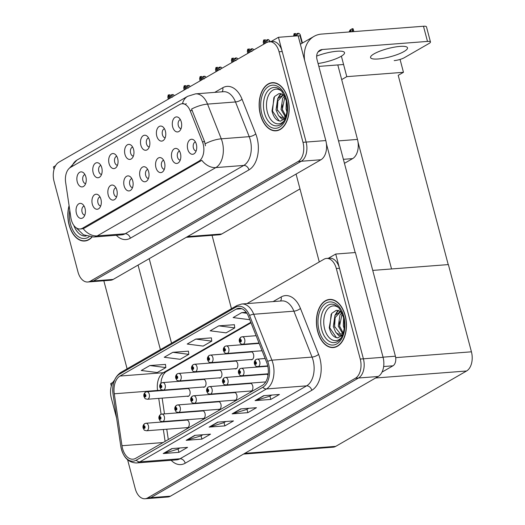 <?xml version="1.0" encoding="UTF-8"?>
<svg xmlns="http://www.w3.org/2000/svg" width="525" height="525" viewBox="0 0 525 525"><rect width="100%" height="100%" fill="white"/><g stroke="black" fill="none" stroke-linecap="round" stroke-linejoin="round"><path stroke-width="0.79" d="M195.438 141.98A4.528 2.809 -94.4 0 0 193.403 147.958A4.528 2.809 -94.4 0 0 196.133 150.983M196.357 144.29A7.547 4.679 -94.4 0 0 193.751 139.978A7.547 4.679 -94.4 0 0 188.659 141.159A7.547 4.679 -94.4 0 0 187.747 149.251A7.547 4.679 -94.4 0 0 194.768 153.228A7.547 4.679 -94.4 0 0 196.357 144.29M148.568 137.957A4.528 2.809 -94.4 0 0 146.528 143.929A4.528 2.809 -94.4 0 0 149.257 146.961M149.481 140.267A7.547 4.679 -94.4 0 0 146.875 135.949A7.547 4.679 -94.4 0 0 141.789 137.137A7.547 4.679 -94.4 0 0 140.871 145.228A7.547 4.679 -94.4 0 0 147.899 149.198A7.547 4.679 -94.4 0 0 149.481 140.267M164.469 128.796A4.528 2.809 -94.4 0 0 162.435 134.768A4.528 2.809 -94.4 0 0 165.165 137.799M165.388 131.106A7.547 4.679 -94.4 0 0 162.783 126.787A7.547 4.679 -94.4 0 0 157.69 127.975A7.547 4.679 -94.4 0 0 156.778 136.067A7.547 4.679 -94.4 0 0 163.8 140.037A7.547 4.679 -94.4 0 0 165.388 131.106M100.853 165.441A4.528 2.809 -94.4 0 0 98.818 171.412A4.528 2.809 -94.4 0 0 101.548 174.444M101.771 167.744A7.547 4.679 -94.4 0 0 99.166 163.433A7.547 4.679 -94.4 0 0 94.073 164.614A7.547 4.679 -94.4 0 0 93.161 172.705A7.547 4.679 -94.4 0 0 100.183 176.682A7.547 4.679 -94.4 0 0 101.771 167.744M131.827 178.625A4.528 2.809 -94.4 0 0 129.787 184.597A4.528 2.809 -94.4 0 0 132.517 187.628M132.74 180.935A7.547 4.679 -94.4 0 0 130.134 176.617A7.547 4.679 -94.4 0 0 125.048 177.804A7.547 4.679 -94.4 0 0 124.13 185.896A7.547 4.679 -94.4 0 0 131.152 189.866A7.547 4.679 -94.4 0 0 132.74 180.935M100.019 196.947A4.528 2.809 -94.4 0 0 97.978 202.919A4.528 2.809 -94.4 0 0 100.708 205.951M100.931 199.257A7.547 4.679 -94.4 0 0 98.326 194.939A7.547 4.679 -94.4 0 0 93.24 196.127A7.547 4.679 -94.4 0 0 92.321 204.212A7.547 4.679 -94.4 0 0 99.35 208.189A7.547 4.679 -94.4 0 0 100.931 199.257M180.377 119.634A4.528 2.809 -94.4 0 0 178.336 125.606A4.528 2.809 -94.4 0 0 181.066 128.638M181.289 121.944A7.547 4.679 -94.4 0 0 178.684 117.626A7.547 4.679 -94.4 0 0 173.598 118.814A7.547 4.679 -94.4 0 0 172.679 126.906A7.547 4.679 -94.4 0 0 179.701 130.876A7.547 4.679 -94.4 0 0 181.289 121.944M147.728 169.463A4.528 2.809 -94.4 0 0 145.694 175.435A4.528 2.809 -94.4 0 0 148.424 178.467M148.647 171.773A7.547 4.679 -94.4 0 0 146.042 167.455A7.547 4.679 -94.4 0 0 140.949 168.643A7.547 4.679 -94.4 0 0 140.031 176.735A7.547 4.679 -94.4 0 0 147.059 180.705A7.547 4.679 -94.4 0 0 148.647 171.773M179.537 151.141A4.528 2.809 -94.4 0 0 177.502 157.119A4.528 2.809 -94.4 0 0 180.226 160.145M180.456 153.451A7.547 4.679 -94.4 0 0 177.85 149.139A7.547 4.679 -94.4 0 0 172.758 150.321A7.547 4.679 -94.4 0 0 171.839 158.412A7.547 4.679 -94.4 0 0 178.868 162.389A7.547 4.679 -94.4 0 0 180.456 153.451M163.636 160.302A4.528 2.809 -94.4 0 0 161.595 166.281A4.528 2.809 -94.4 0 0 164.325 169.306M164.548 162.612A7.547 4.679 -94.4 0 0 161.943 158.301A7.547 4.679 -94.4 0 0 156.857 159.482A7.547 4.679 -94.4 0 0 155.938 167.573A7.547 4.679 -94.4 0 0 162.96 171.544A7.547 4.679 -94.4 0 0 164.548 162.612M116.76 156.279A4.528 2.809 -94.4 0 0 114.719 162.251A4.528 2.809 -94.4 0 0 117.449 165.283M117.672 158.589A7.547 4.679 -94.4 0 0 115.067 154.271A7.547 4.679 -94.4 0 0 109.981 155.452A7.547 4.679 -94.4 0 0 109.062 163.544A7.547 4.679 -94.4 0 0 116.091 167.521A7.547 4.679 -94.4 0 0 117.672 158.589M132.661 147.118A4.528 2.809 -94.4 0 0 130.627 153.09A4.528 2.809 -94.4 0 0 133.357 156.122M133.58 149.428A7.547 4.679 -94.4 0 0 130.974 145.11A7.547 4.679 -94.4 0 0 125.882 146.298A7.547 4.679 -94.4 0 0 124.97 154.389A7.547 4.679 -94.4 0 0 131.992 158.36A7.547 4.679 -94.4 0 0 133.58 149.428M84.112 206.108A4.528 2.809 -94.4 0 0 82.077 212.08A4.528 2.809 -94.4 0 0 84.807 215.112M85.03 208.412A7.547 4.679 -94.4 0 0 82.425 204.1A7.547 4.679 -94.4 0 0 77.332 205.282A7.547 4.679 -94.4 0 0 76.42 213.373A7.547 4.679 -94.4 0 0 83.442 217.35A7.547 4.679 -94.4 0 0 85.03 208.412M115.92 187.786A4.528 2.809 -94.4 0 0 113.886 193.758A4.528 2.809 -94.4 0 0 116.616 196.79M116.839 190.096A7.547 4.679 -94.4 0 0 114.233 185.778A7.547 4.679 -94.4 0 0 109.141 186.966A7.547 4.679 -94.4 0 0 108.229 195.057A7.547 4.679 -94.4 0 0 115.251 199.027A7.547 4.679 -94.4 0 0 116.839 190.096M84.952 174.595A4.528 2.809 -94.4 0 0 82.911 180.574A4.528 2.809 -94.4 0 0 85.641 183.606M85.87 176.905A7.547 4.679 -94.4 0 0 83.258 172.594A7.547 4.679 -94.4 0 0 78.172 173.775A7.547 4.679 -94.4 0 0 77.254 181.867A7.547 4.679 -94.4 0 0 84.282 185.843A7.547 4.679 -94.4 0 0 85.87 176.905M203.155 143.981A13.578 8.42 -94.4 0 0 202.453 141.822L190.142 110.683A13.578 8.42 -94.4 0 0 182.05 103.76A13.578 8.42 -94.4 0 0 179.714 104.501L70.475 167.423A13.578 8.42 -94.4 0 0 65.638 182.392L70.862 217.619A13.578 8.42 -94.4 0 0 80.122 228.985A13.578 8.42 -94.4 0 0 82.464 228.244L198.785 161.247A13.578 8.42 -94.4 0 0 203.155 143.981M337.805 64.936L357.486 139.427A15.087 9.352 85.6 0 1 352.629 158.609L344.439 163.327M299.992 188.928L221.78 233.979A15.087 9.352 85.6 0 1 219.181 234.8L186.244 237.333M278.447 37.301L298.128 35.785L325.808 140.556A15.087 9.352 -94.4 0 1 320.952 159.744L113.17 279.425A15.087 9.352 -94.4 0 1 110.565 280.252L90.891 281.761A15.087 9.352 -94.4 0 0 93.489 280.941L301.278 161.254A15.087 9.352 -94.4 0 0 306.127 142.072L278.447 37.301L271.084 41.541M55.584 165.67L53.438 166.904L54.068 169.286M341.375 56.168L346.789 76.657L341.677 79.597M400.063 59.423L403.462 72.299L346.789 76.657M403.462 72.299L398.212 75.324L448.219 264.593M391.545 268.957L358.024 142.091M231.44 308.713L212.054 235.351M234.767 368.727A4.023 2.494 -94.4 0 0 235.653 368.911A4.023 2.494 -94.4 0 0 237.641 363.576A4.023 2.494 -94.4 0 0 235.036 360.885A4.023 2.494 -94.4 0 0 234.189 361.207M218.866 377.888A4.023 2.494 -94.4 0 0 219.745 378.072A4.023 2.494 -94.4 0 0 221.734 372.737A4.023 2.494 -94.4 0 0 219.128 370.046A4.023 2.494 -94.4 0 0 218.282 370.368M250.674 359.566A4.023 2.494 -94.4 0 0 251.554 359.75A4.023 2.494 -94.4 0 0 253.542 354.414A4.023 2.494 -94.4 0 0 250.937 351.724A4.023 2.494 -94.4 0 0 250.09 352.045M202.958 387.05A4.023 2.494 -94.4 0 0 203.844 387.233A4.023 2.494 -94.4 0 0 205.833 381.898A4.023 2.494 -94.4 0 0 203.227 379.208A4.023 2.494 -94.4 0 0 202.381 379.529M202.125 418.556A4.023 2.494 -94.4 0 0 203.004 418.74A4.023 2.494 -94.4 0 0 204.993 413.405A4.023 2.494 -94.4 0 0 202.387 410.714A4.023 2.494 -94.4 0 0 201.541 411.036M218.026 409.395A4.023 2.494 -94.4 0 0 218.912 409.579A4.023 2.494 -94.4 0 0 220.9 404.243A4.023 2.494 -94.4 0 0 218.295 401.553A4.023 2.494 -94.4 0 0 217.448 401.874M233.927 400.234A4.023 2.494 -94.4 0 0 234.813 400.417A4.023 2.494 -94.4 0 0 236.801 395.082A4.023 2.494 -94.4 0 0 234.196 392.398A4.023 2.494 -94.4 0 0 233.349 392.713M249.834 391.072A4.023 2.494 -94.4 0 0 250.72 391.256A4.023 2.494 -94.4 0 0 252.709 385.921A4.023 2.494 -94.4 0 0 250.103 383.237A4.023 2.494 -94.4 0 0 249.257 383.552M268.026 375.368A4.023 2.494 -94.4 0 0 266.004 374.076A4.023 2.494 -94.4 0 0 265.158 374.391M187.058 396.211A4.023 2.494 -94.4 0 0 187.943 396.395A4.023 2.494 -94.4 0 0 189.925 391.059A4.023 2.494 -94.4 0 0 187.32 388.369A4.023 2.494 -94.4 0 0 186.48 388.684M186.218 427.717A4.023 2.494 -94.4 0 0 187.103 427.901A4.023 2.494 -94.4 0 0 189.092 422.566A4.023 2.494 -94.4 0 0 186.487 419.875A4.023 2.494 -94.4 0 0 185.64 420.197M335.718 254.048L355.392 252.532L383.073 357.302A15.087 9.352 -94.4 0 1 378.223 376.491L170.435 496.171A15.087 9.352 -94.4 0 1 167.836 496.998L148.155 498.507A15.087 9.352 -94.4 0 0 150.754 497.687L358.542 378A15.087 9.352 -94.4 0 0 363.398 358.818L335.718 254.048L328.348 258.287M112.849 382.417L110.703 383.65L111.333 386.033M243.515 454.079L333.126 447.188A15.087 9.352 85.6 0 0 335.724 446.368L466.574 370.998A15.087 9.352 85.6 0 0 471.43 351.816L448.383 264.587L372.73 270.401M287.949 98.812A24.143 14.963 -94.4 0 0 272.317 82.674A24.143 14.963 -94.4 0 0 260.387 114.686A24.143 14.963 -94.4 0 0 276.019 130.817A24.143 14.963 -94.4 0 0 287.949 98.812M273.899 82.688A24.143 14.963 -94.4 0 0 273.335 82.845M69.083 205.643A24.143 14.963 -94.4 0 0 69.083 224.877A24.143 14.963 -94.4 0 0 84.709 241.014A24.143 14.963 -94.4 0 0 92.065 237.057M182.464 103.727A17.607 13.25 60.1 0 1 187.701 96.292L195.569 93.857A20.121 12.469 85.6 0 1 207.552 104.107L221.268 138.817A20.121 12.469 85.6 0 1 222.311 142.006A20.121 12.469 85.6 0 1 215.841 167.587A17.607 13.25 -119.9 0 1 201.79 160.296L84.427 228.093L81.9 228.854M83.167 228.618A17.607 13.25 60.1 0 0 97.217 235.909L215.841 167.587L243.784 165.434A20.121 12.469 -94.4 0 0 250.254 139.86A20.121 12.469 -94.4 0 0 249.211 136.664L235.495 101.962L207.552 104.107A17.607 6.162 158.4 0 0 191.566 109.049L204.593 141.658L205.465 145.779M87.741 282.004L90.891 281.761A15.087 9.352 -94.4 0 0 93.489 280.941L301.278 161.254A15.087 9.352 -94.4 0 0 306.127 142.072L282.207 51.522A15.087 9.352 -94.4 0 0 272.436 41.442L269.286 41.678A15.087 9.352 -94.4 0 0 266.687 42.505L58.905 162.186A15.087 9.352 -94.4 0 0 54.049 181.368L77.969 271.917A15.087 9.352 -94.4 0 0 87.741 282.004A15.087 9.352 -94.4 0 0 90.339 281.183L298.128 161.497A15.087 9.352 -94.4 0 0 302.984 142.314L279.057 51.765A15.087 9.352 -94.4 0 0 269.286 41.678M185.568 104.048L186.283 103.688M85.693 240.686A24.143 14.963 -94.4 0 0 86.277 240.758M277.003 130.489A24.143 14.963 -94.4 0 0 277.581 130.561M345.214 315.558A24.143 14.963 -94.4 0 0 329.582 299.421A24.143 14.963 -94.4 0 0 317.658 331.433A24.143 14.963 -94.4 0 0 333.283 347.563A24.143 14.963 -94.4 0 0 345.214 315.558M331.17 299.434A24.143 14.963 -94.4 0 0 330.606 299.591M267.501 364.928A16.098 9.975 85.6 0 1 262.323 385.389L135.726 458.312A16.098 9.975 85.6 0 1 132.95 459.191A16.098 9.975 85.6 0 1 121.971 445.718L114.266 393.789A16.098 9.975 85.6 0 1 120.002 376.038L236.158 309.133A16.098 9.975 85.6 0 1 238.927 308.26A16.098 9.975 85.6 0 1 248.515 316.463L266.667 362.375A16.098 9.975 85.6 0 1 267.501 364.928M268.649 364.271A18.106 11.222 -94.4 0 0 267.711 361.397L249.559 315.479A18.106 11.222 -94.4 0 0 235.653 307.243L119.503 374.141A18.106 11.222 -94.4 0 0 113.052 394.111L120.757 446.04A18.106 11.222 -94.4 0 0 136.224 460.208L262.822 387.286A18.106 11.222 -94.4 0 0 268.649 364.271M127.627 459.854L135.24 488.663A15.087 9.352 -94.4 0 0 145.005 498.75L148.155 498.507A15.087 9.352 -94.4 0 0 150.754 497.687L358.542 378A15.087 9.352 -94.4 0 0 363.398 358.818L339.472 268.268A15.087 9.352 -94.4 0 0 329.707 258.188L326.557 258.425A15.087 9.352 -94.4 0 0 323.951 259.252L246.947 303.608M179.937 447.963L178.008 449.078L163.741 453.449A4.023 3.025 -119.9 0 1 163.209 453.548L178.953 452.34L187.563 447.379L171.819 448.593L163.209 453.548M178.08 449.039L178.953 452.34M202.906 434.739L200.977 435.848L186.703 440.226A4.023 3.025 -119.9 0 1 186.172 440.324L201.915 439.11L210.532 434.149L194.788 435.363L186.172 440.324M201.042 435.809L201.915 439.11M271.806 395.049L269.87 396.165L255.603 400.536A4.023 3.025 -119.9 0 1 255.071 400.634L270.815 399.427L279.425 394.465L263.688 395.679L255.071 400.634M269.942 396.126L270.815 399.427M248.837 408.279L246.907 409.395L232.641 413.766A4.023 3.025 -119.9 0 1 232.109 413.864L247.852 412.657L256.463 407.695L240.719 408.903L232.109 413.864M246.98 409.349L247.852 412.657M225.868 421.509L223.939 422.618L209.672 426.996A4.023 3.025 -119.9 0 1 209.14 427.094L224.884 425.887L233.494 420.925L217.75 422.133L209.14 427.094M224.011 422.579L224.884 425.887M145.005 498.75A15.087 9.352 -94.4 0 0 147.61 497.93L355.392 378.243A15.087 9.352 -94.4 0 0 360.248 359.061L336.322 268.511A15.087 9.352 -94.4 0 0 326.557 258.425M114.496 380.244A15.087 9.352 -94.4 0 0 111.313 398.114L116.629 418.222M165.473 364.409L149.874 365.531L141.264 370.492L157.231 372.54L165.841 367.579L165.46 364.337M234.367 324.719L218.774 325.848L210.164 330.809L226.124 332.857L234.741 327.895L234.36 324.647M246.218 312.277L241.743 312.618L233.126 317.579L249.093 319.627L249.644 319.312M188.436 351.179L172.843 352.301L164.227 357.262L180.193 359.31L188.81 354.355L188.429 351.107M195.805 339.078L187.195 344.039L203.162 346.087L211.772 341.125L211.391 337.877L195.805 339.078L211.772 341.125M218.774 325.848L234.741 327.895M241.743 312.618L246.914 313.281M172.843 352.301L188.81 354.355M149.874 365.531L165.841 367.579M334.267 347.235A24.143 14.963 -94.4 0 0 334.852 347.307M170.185 98.09L169.641 96.036L168.427 94.92L169.995 94.795L170.868 95.596L172.443 95.471L171.57 94.677L171.196 95.57M169.207 98.654L168.19 95.051L167.803 97.092L168.289 99.186M168.348 99.146L167.803 97.092M174.366 95.668L173.145 94.553L171.57 94.677M168.427 94.92L169.326 98.588M172.495 97.204L169.641 96.036M186.086 88.928L185.548 86.874L184.327 85.759L185.902 85.634L186.769 86.435L188.344 86.31L187.477 85.516L187.097 86.408M185.115 89.493L184.15 85.857L183.711 87.931L184.19 90.024M184.249 89.985L183.711 87.931M190.273 86.52L189.052 85.398L187.477 85.516M184.327 85.759L185.227 89.427M188.396 88.043L185.548 86.874M201.994 79.767L201.449 77.713L200.235 76.597L201.803 76.473L202.676 77.273L204.251 77.149L203.378 76.355L203.004 77.247M201.016 80.332L200.058 76.696L199.612 78.77L200.097 80.863M200.156 80.824L199.612 78.77M206.174 77.359L204.953 76.237L203.378 76.355M200.235 76.597L201.134 80.266M204.304 78.881L201.449 77.713M217.895 70.606L217.35 68.552L216.136 67.436L217.711 67.318L218.577 68.112L220.152 67.987L219.286 67.193L218.905 68.086M216.923 71.17L215.959 67.535L215.519 69.608L215.998 71.702M216.057 71.669L215.519 69.608M222.075 68.191L220.861 67.075L219.286 67.193M216.136 67.436L217.035 71.105M220.205 69.72L217.35 68.552M145.543 392.142A2.513 1.864 56.5 0 0 145.379 392.234A2.513 1.864 56.5 0 0 144.802 394.485A1.26 0.781 -94.4 0 0 144.428 396.06A1.26 0.781 -94.4 0 0 145.458 396.834A1.26 0.781 -94.4 0 0 145.858 395.233A1.26 0.781 -94.4 0 0 144.861 394.446L145.432 395.483L145.182 396.152L144.802 394.485M144.861 394.446A2.513 1.916 -116.3 0 1 145.714 392.044L146.823 391.735A3.773 2.336 85.6 0 1 149.264 394.255A3.773 2.336 85.6 0 1 147.4 399.256C144.447 398.488 145.602 399.361 143.962 396.552C143.515 394.859 143.988 393.415 145.379 392.234M144.703 423.649A2.513 1.864 56.5 0 0 144.546 423.741A2.513 1.864 56.5 0 0 143.962 425.992A1.26 0.781 -94.4 0 0 143.588 427.567A1.26 0.781 -94.4 0 0 144.618 428.341A1.26 0.781 -94.4 0 0 145.025 426.74A1.26 0.781 -94.4 0 0 144.021 425.952L144.592 426.989L144.342 427.658L143.962 425.992M144.021 425.952A2.513 1.916 -116.3 0 1 144.874 423.55L145.983 423.242A3.773 2.336 85.6 0 1 148.424 425.762A3.773 2.336 85.6 0 1 146.56 430.769C143.607 429.995 144.762 430.867 143.122 428.059C142.675 426.366 143.148 424.928 144.546 423.741M374.076 53.839A19.117 4.259 -14.8 0 1 394.249 47.165A19.117 4.259 -14.8 0 1 407.512 47.808A19.117 4.259 -14.8 0 1 403.988 51.535A19.117 4.259 -14.8 0 1 383.814 58.216A19.117 4.259 -14.8 0 1 370.552 57.573A19.117 4.259 -14.8 0 1 374.076 53.839M316.66 56.09A19.117 4.259 -14.8 0 1 344.538 52.644A19.117 4.259 -14.8 0 1 341.014 56.378A19.117 4.259 -14.8 0 1 318.065 63.499M382.016 372.12L392.976 365.807L383.65 366.522M355.169 252.551L326.412 143.732M319.279 261.942L296.067 174.077M300.359 44.231L313.989 36.383A30.181 22.706 60.1 0 1 321.543 34.086L423.478 26.25A7.547 1.68 -14.8 0 1 426.464 26.801L430.474 41.974A7.547 1.68 165.2 0 0 427.488 41.422L322.402 49.501L317.96 52.06M394.183 60.605A7.547 1.68 165.2 0 0 404.394 57.665L429.083 43.444A7.547 1.68 165.2 0 0 430.474 41.974M343.573 64.496L318.832 66.393M322.402 49.501A10.06 7.567 -119.9 0 0 319.882 50.262A10.06 7.567 -119.9 0 0 317.034 59.587L395.404 356.212A7.547 4.679 85.6 0 1 392.976 365.807M313.989 36.383A30.181 22.706 60.1 0 0 304.631 60.395M160.394 349.63L138.055 265.086M127.096 368.812L103.832 280.763M149.212 258.668L171.55 343.212M161.444 382.981A2.513 1.864 56.5 0 0 161.287 383.073A2.513 1.864 56.5 0 0 160.702 385.324A1.26 0.781 -94.4 0 0 160.328 386.899A1.26 0.781 -94.4 0 0 161.359 387.673A1.26 0.781 -94.4 0 0 161.766 386.072A1.26 0.781 -94.4 0 0 160.768 385.284L161.333 386.321L161.083 386.991L160.702 385.324M160.768 385.284A2.513 1.916 -116.3 0 1 161.621 382.883L162.724 382.574A3.773 2.336 85.6 0 1 165.165 385.094A3.773 2.336 85.6 0 1 163.301 390.101C160.348 389.327 161.503 390.2 159.862 387.391C159.416 385.698 159.889 384.261 161.287 383.073M177.352 373.82A2.513 1.864 56.5 0 0 177.188 373.912A2.513 1.864 56.5 0 0 176.603 376.163A1.26 0.781 -94.4 0 0 176.236 377.738A1.26 0.781 -94.4 0 0 177.266 378.512A1.26 0.781 -94.4 0 0 177.667 376.917A1.26 0.781 -94.4 0 0 176.669 376.123L177.24 377.16L176.991 377.829L176.603 376.163M176.669 376.123A2.513 1.916 -116.3 0 1 177.522 373.721L178.631 373.413A3.773 2.336 85.6 0 1 181.073 375.933A3.773 2.336 85.6 0 1 179.209 380.94C176.256 380.166 177.404 381.038 175.77 378.23C175.324 376.537 175.796 375.099 177.188 373.912M193.252 364.658A2.513 1.864 56.5 0 0 193.095 364.75A2.513 1.864 56.5 0 0 192.511 367.001A1.26 0.781 -94.4 0 0 192.137 368.583A1.26 0.781 -94.4 0 0 193.167 369.351A1.26 0.781 -94.4 0 0 193.574 367.756A1.26 0.781 -94.4 0 0 192.57 366.962L193.141 367.999L192.892 368.668L192.511 367.001M192.57 366.962A2.513 1.916 -116.3 0 1 193.423 364.56L194.532 364.252A3.773 2.336 85.6 0 1 196.973 366.778A3.773 2.336 85.6 0 1 195.11 371.779C192.157 371.004 193.312 371.877 191.671 369.068C191.225 367.375 191.697 365.938 193.095 364.75M160.611 414.488A2.513 1.864 56.5 0 0 160.447 414.579A2.513 1.864 56.5 0 0 159.862 416.83A1.26 0.781 -94.4 0 0 159.488 418.412A1.26 0.781 -94.4 0 0 160.525 419.18A1.26 0.781 -94.4 0 0 160.926 417.585A1.26 0.781 -94.4 0 0 159.928 416.791L160.499 417.828L160.25 418.497L159.862 416.83M159.928 416.791A2.513 1.916 -116.3 0 1 160.781 414.389L161.89 414.081A3.773 2.336 85.6 0 1 164.332 416.607A3.773 2.336 85.6 0 1 162.468 421.608C159.515 420.833 160.663 421.706 159.029 418.898C158.576 417.204 159.055 415.767 160.447 414.579M176.512 405.326A2.513 1.864 56.5 0 0 176.348 405.418A2.513 1.864 56.5 0 0 175.77 407.669A1.26 0.781 -94.4 0 0 175.396 409.251A1.26 0.781 -94.4 0 0 176.426 410.018A1.26 0.781 -94.4 0 0 176.833 408.424A1.26 0.781 -94.4 0 0 175.829 407.63L176.4 408.667L176.151 409.336L175.77 407.669M175.829 407.63A2.513 1.916 -116.3 0 1 176.682 405.228L177.791 404.919A3.773 2.336 85.6 0 1 180.232 407.446A3.773 2.336 85.6 0 1 178.369 412.447C175.416 411.672 176.571 412.545 174.93 409.736C174.484 408.043 174.956 406.606 176.348 405.418M192.419 396.165A2.513 1.864 56.5 0 0 192.255 396.257A2.513 1.864 56.5 0 0 191.671 398.508A1.26 0.781 -94.4 0 0 191.297 400.089A1.26 0.781 -94.4 0 0 192.327 400.857A1.26 0.781 -94.4 0 0 192.734 399.262A1.26 0.781 -94.4 0 0 191.737 398.475L192.308 399.512L192.058 400.175L191.671 398.508M191.737 398.475A2.513 1.916 -116.3 0 1 192.59 396.067L193.699 395.765A3.773 2.336 85.6 0 1 196.14 398.285A3.773 2.336 85.6 0 1 194.276 403.285C191.317 402.511 192.472 403.384 190.838 400.582C190.385 398.882 190.857 397.445 192.255 396.257M208.32 387.004A2.513 1.864 56.5 0 0 208.156 387.096A2.513 1.864 56.5 0 0 207.578 389.347A1.26 0.781 -94.4 0 0 207.204 390.928A1.26 0.781 -94.4 0 0 208.235 391.696A1.26 0.781 -94.4 0 0 208.642 390.101A1.26 0.781 -94.4 0 0 207.637 389.314L208.208 390.351L207.959 391.013L207.578 389.347M207.637 389.314A2.513 1.916 -116.3 0 1 208.491 386.905L209.6 386.603A3.773 2.336 85.6 0 1 212.041 389.123A3.773 2.336 85.6 0 1 210.177 394.124C207.224 393.35 208.379 394.223 206.738 391.42C206.292 389.721 206.765 388.283 208.156 387.096M283.894 121.072A17.404 10.789 85.6 0 1 267.382 112.225A17.404 10.789 85.6 0 1 269.627 93.358A17.404 10.789 85.6 0 1 281.59 91.101M287.805 98.89A23.894 14.805 85.6 0 1 275.999 130.567A23.894 14.805 85.6 0 1 260.531 114.601A23.894 14.805 85.6 0 1 272.337 82.924A23.894 14.805 85.6 0 1 287.805 98.89M285.239 118.414L280.553 121.124C276.419 120.842 273.564 117.429 271.989 110.9L274.503 96.554L279.123 93.529L284.209 95.15M286.873 111.91L286.046 109.069L286.315 101.227M287.083 107.533L286.985 105.63M285.233 116.629L281.052 109.456L282.673 98.241L284.557 95.878M285.863 116.13L282.299 109.357L284.911 96.712M286.086 115.92A11.373 7.048 -94.4 0 1 282.909 117.475A11.373 7.048 -94.4 0 1 278.44 115.447L276.052 109.843L277.679 98.628L283.533 94.638M283.303 117.429L277.298 109.745L277.902 100.813L283.592 94.677M278.44 115.447L281.748 119.09L285.397 118.007M277.6 98.759L280.678 93.516M280.803 121.098L279.11 120.829L272.514 111.097L273.879 97.493M277.489 110.591L277.062 104.751M279.037 96.764L281.177 93.601M282.489 110.217L282.063 104.37M341.165 337.818A17.404 10.789 85.6 0 1 324.647 328.972A17.404 10.789 85.6 0 1 326.898 310.104A17.404 10.789 85.6 0 1 338.855 307.847M345.069 315.637A23.894 14.805 85.6 0 1 333.263 347.314A23.894 14.805 85.6 0 1 317.796 331.347A23.894 14.805 85.6 0 1 329.602 299.67A23.894 14.805 85.6 0 1 345.069 315.637M342.51 335.16L337.824 337.87C333.69 337.588 330.829 334.176 329.254 327.646L331.767 313.3L336.387 310.275L341.48 311.896M344.137 328.657L343.317 325.815L343.586 317.973M344.348 324.279L344.249 322.376M342.503 333.375L338.317 326.202L339.944 314.987L341.821 312.624M343.133 332.876L339.563 326.104L342.175 313.458M343.357 332.666A11.373 7.048 -94.4 0 1 340.18 334.222A11.373 7.048 -94.4 0 1 335.705 332.194L333.316 326.589L334.943 315.374L340.797 311.384M340.567 334.176L334.569 326.491L335.167 317.559L340.863 311.423M335.705 332.194L339.012 335.836L342.667 334.753M334.871 315.505L337.949 310.262M338.067 337.844L336.381 337.575L329.785 327.843L331.144 314.239M334.76 327.344L334.333 321.497M336.308 313.51L338.441 310.347M339.754 326.963L339.327 321.116M91.783 237.051A23.894 14.805 85.6 0 1 84.696 240.758A23.894 14.805 85.6 0 1 69.221 224.792A23.894 14.805 85.6 0 1 69.149 206.056M209.16 355.497A2.513 1.864 56.5 0 0 208.996 355.589A2.513 1.864 56.5 0 0 208.412 357.84A1.26 0.781 -94.4 0 0 208.038 359.422A1.26 0.781 -94.4 0 0 209.075 360.189A1.26 0.781 -94.4 0 0 209.475 358.595A1.26 0.781 -94.4 0 0 208.477 357.807L209.048 358.837L208.799 359.507L208.412 357.84M208.477 357.807A2.513 1.916 -116.3 0 1 209.331 355.399L210.44 355.09A3.773 2.336 85.6 0 1 212.881 357.617A3.773 2.336 85.6 0 1 211.017 362.617C208.064 361.843 209.213 362.716 207.578 359.914C207.126 358.214 207.605 356.777 208.996 355.589M225.061 346.336A2.513 1.864 56.5 0 0 224.897 346.428A2.513 1.864 56.5 0 0 224.319 348.679A1.26 0.781 -94.4 0 0 223.945 350.26A1.26 0.781 -94.4 0 0 224.976 351.028A1.26 0.781 -94.4 0 0 225.382 349.433A1.26 0.781 -94.4 0 0 224.378 348.646L224.949 349.683L224.7 350.346L224.319 348.679M224.378 348.646A2.513 1.916 -116.3 0 1 225.232 346.238L226.341 345.936A3.773 2.336 85.6 0 1 228.782 348.456A3.773 2.336 85.6 0 1 226.918 353.456C223.965 352.682 225.12 353.555 223.479 350.752C223.033 349.053 223.506 347.616 224.897 346.428M240.968 337.175A2.513 1.864 56.5 0 0 240.804 337.267A2.513 1.864 56.5 0 0 240.22 339.517A1.26 0.781 -94.4 0 0 239.846 341.099A1.26 0.781 -94.4 0 0 240.877 341.867A1.26 0.781 -94.4 0 0 241.283 340.272A1.26 0.781 -94.4 0 0 240.286 339.485L240.857 340.522L240.607 341.184L240.22 339.517M240.286 339.485A2.513 1.916 -116.3 0 1 241.139 337.076L242.248 336.774A3.773 2.336 85.6 0 1 244.689 339.294A3.773 2.336 85.6 0 1 242.826 344.295C239.866 343.521 241.021 344.393 239.387 341.591C238.934 339.892 239.407 338.454 240.804 337.267M233.802 61.445L233.257 59.391L232.037 58.275L233.612 58.157L234.485 58.951L236.06 58.826L235.187 58.032L234.813 58.925M232.824 62.009L231.866 58.373L231.42 60.447L231.906 62.541M231.965 62.508L231.42 60.447M237.982 59.03L236.762 57.914L235.187 58.032M232.037 58.275L232.936 61.943M236.112 60.559L233.257 59.391M249.703 52.283L249.158 50.229L247.944 49.114L249.519 48.996L250.386 49.79L251.961 49.672L251.094 48.871L250.714 49.763M248.725 52.848L247.708 49.252L247.321 51.286L247.807 53.379M247.866 53.347L247.321 51.286M253.89 49.875L252.669 48.753L251.094 48.871M247.944 49.114L248.843 52.782M252.013 51.397L249.158 50.229M265.611 43.129L265.066 41.068L263.845 39.953L265.42 39.834L266.293 40.628L267.862 40.51L266.995 39.71L266.621 40.602M264.633 43.687L263.609 40.09L263.228 42.131L263.707 44.218M263.773 44.185L263.228 42.131M270.099 41.619L268.57 39.592L266.995 39.71M263.845 39.953L264.744 43.621M267.921 42.236L265.066 41.068M269.791 40.707L269.725 42.098M224.227 377.842A2.513 1.864 56.5 0 0 224.063 377.934A2.513 1.864 56.5 0 0 223.479 380.185A1.26 0.781 -94.4 0 0 223.105 381.767A1.26 0.781 -94.4 0 0 224.136 382.541A1.26 0.781 -94.4 0 0 224.543 380.94A1.26 0.781 -94.4 0 0 223.545 380.152L224.109 381.189L223.867 381.852L223.479 380.185M223.545 380.152A2.513 1.916 -116.3 0 1 224.398 377.744L225.501 377.442A3.773 2.336 85.6 0 1 227.948 379.962A3.773 2.336 85.6 0 1 226.085 384.963C223.125 384.188 224.28 385.061 222.646 382.259C222.193 380.566 222.666 379.122 224.063 377.934M240.128 368.681A2.513 1.864 56.5 0 0 239.964 368.78A2.513 1.864 56.5 0 0 239.387 371.024A1.26 0.781 -94.4 0 0 239.013 372.606A1.26 0.781 -94.4 0 0 240.043 373.38A1.26 0.781 -94.4 0 0 240.45 371.779A1.26 0.781 -94.4 0 0 239.446 370.991L240.017 372.028L239.768 372.691L239.387 371.024M239.446 370.991A2.513 1.916 -116.3 0 1 240.299 368.583L241.408 368.281A3.773 2.336 85.6 0 1 243.849 370.801A3.773 2.336 85.6 0 1 241.986 375.802C239.032 375.027 240.188 375.9 238.547 373.098C238.101 371.405 238.573 369.961 239.964 368.78M349.847 31.913L350.864 30.391L351.199 30.535M256.036 359.527A2.513 1.864 56.5 0 0 255.872 359.618A2.513 1.864 56.5 0 0 255.288 361.863A1.26 0.781 -94.4 0 0 254.914 363.444A1.26 0.781 -94.4 0 0 255.944 364.219A1.26 0.781 -94.4 0 0 256.351 362.617A1.26 0.781 -94.4 0 0 255.353 361.83L255.918 362.867L255.668 363.536L255.288 361.863M255.353 361.83A2.513 1.916 -116.3 0 1 256.207 359.422L257.309 359.12A3.773 2.336 85.6 0 1 259.757 361.64A3.773 2.336 85.6 0 1 257.893 366.64C254.933 365.866 256.088 366.745 254.454 363.937C254.002 362.243 254.474 360.8 255.872 359.618M351.993 31.749L353.292 29.387L353.023 28.672L352.223 28.731L350.149 29.925L349.053 31.973M350.864 30.391L351.022 31.822M352.301 30.732L352.223 28.731M295.693 35.976L295.372 34.768L294.158 33.653L294.715 36.048M294.158 33.653L295.726 33.534L296.599 34.328L298.174 34.21L297.301 33.416L298.876 33.292L300.097 34.407L302.446 43.03M294.112 33.744L293.573 36.14M294.591 36.061L293.98 33.758M300.412 44.205L298.161 35.923M300.097 34.407L300.037 35.798L298.226 35.936L295.372 34.768M300.037 35.798L302.013 43.28M297.301 33.416L296.927 34.302M202.453 141.822L204.593 141.658M357.486 139.427L338.513 140.884M325.808 140.556L302.984 142.314M320.952 159.744L298.128 161.497M113.17 279.425L90.339 281.183M352.629 158.609L343.383 159.318M221.78 233.979L187.497 236.611M82.464 228.244L84.427 228.093M198.785 161.247L200.747 161.096M190.142 110.683L192.281 110.519M170.435 496.171L147.61 497.93M383.073 357.302L360.248 359.061M378.223 376.491L355.392 378.243M466.574 370.998L375.611 377.993M471.43 351.816L395.686 357.637M335.724 446.368L244.762 453.357M130.351 238.199A5.027 3.787 60.1 0 0 125.167 233.756L243.784 165.434A5.027 3.787 60.1 0 1 248.975 169.87L130.351 238.199A25.148 15.586 85.6 0 1 116.307 235.272M121.695 234.859A20.121 12.469 -94.4 0 0 125.167 233.756L97.217 235.909A20.121 12.469 85.6 0 1 93.752 237.005L121.695 234.859M205.196 143.798A17.607 6.162 158.4 0 1 221.268 138.817L249.211 136.664A5.027 1.759 -21.6 0 0 255.754 133.908A25.148 15.586 85.6 0 1 248.975 169.87M72.004 166.537A17.607 13.25 -119.9 0 1 76.972 160.066L187.701 96.292M214.699 92.387L222.725 87.76A25.148 15.586 85.6 0 1 242.038 99.205L255.754 133.908M279.057 51.765L282.207 51.522M242.038 99.205A5.027 1.759 -21.6 0 1 235.495 101.962A20.121 12.469 -94.4 0 0 223.512 91.704L195.569 93.857M222.036 91.822A5.027 3.787 60.1 0 0 222.725 87.76M273.105 301.593L281.131 296.973A25.148 15.586 85.6 0 1 300.444 308.418L318.59 354.329A25.148 15.586 85.6 0 1 311.804 390.292L185.207 463.214A5.027 3.787 60.1 0 0 180.016 458.778L306.62 385.855A20.121 12.469 -94.4 0 0 313.09 360.281A20.121 12.469 -94.4 0 0 312.047 357.085L293.895 311.174A20.121 12.469 -94.4 0 0 281.918 300.917L241.769 304.001A20.121 12.469 85.6 0 1 253.752 314.258A5.027 1.759 158.4 0 0 249.559 315.479M185.207 463.214A25.148 15.586 85.6 0 1 171.163 460.287M176.551 459.874A20.121 12.469 -94.4 0 0 180.016 458.778L139.873 461.862A20.121 12.469 85.6 0 1 136.408 462.965L176.551 459.874M300.444 308.418A5.027 1.759 -21.6 0 1 293.895 311.174L253.752 314.258L271.904 360.176A20.121 12.469 85.6 0 1 272.947 363.366A20.121 12.469 85.6 0 1 266.477 388.94A5.027 3.787 -119.9 0 1 262.822 387.286M267.711 361.397A5.027 1.759 158.4 0 1 271.904 360.176L312.047 357.085A5.027 1.759 -21.6 0 0 318.59 354.329M241.769 304.001L237.044 305.484A5.027 3.787 60.1 0 0 235.653 307.243M119.503 374.141A5.027 3.787 -119.9 0 1 120.894 372.389C114.522 376.865 111.91 384.11 113.052 394.124A5.027 0.446 171.6 0 0 113.052 394.124A5.027 0.446 171.6 0 0 113.052 394.131M113.052 394.124L120.757 446.053A5.027 0.446 171.6 0 0 120.757 446.053A5.027 0.446 171.6 0 0 120.757 446.066C122.85 456.96 128.067 462.591 136.408 462.965M136.224 460.208A5.027 3.787 60.1 0 0 139.873 461.862L266.477 388.94L306.62 385.855A5.027 3.787 60.1 0 1 311.804 390.292M336.322 268.511L339.472 268.268M280.435 301.028A5.027 3.787 60.1 0 0 281.131 296.973M120.002 376.038L163.295 372.711A16.098 9.975 -94.4 0 0 157.566 390.456L157.631 390.902M114.266 393.789L157.566 390.456A9.056 0.807 -8.4 0 1 161.037 390.58L161.05 390.639M121.971 445.718L163.072 442.562M158.74 398.39L161.09 414.258M162.186 421.614L162.238 421.995M163.347 429.476L165.119 441.381M236.158 309.133L241.808 308.7M250.825 322.298L163.295 372.711A9.056 6.812 60.1 0 0 165.559 372.022L163.249 374.692L161.516 379.148L160.801 383.46M209.672 426.996L218.164 422.1M232.641 413.766L241.132 408.87M255.603 400.536L264.101 395.647M186.703 440.226L195.202 435.33M163.741 453.449L172.233 448.56M146.265 391.893A3.773 2.336 85.6 0 1 146.823 391.735L188.206 388.553M145.432 423.399A3.773 2.336 85.6 0 1 145.983 423.242L187.373 420.059M427.488 41.422L423.478 26.25M383.04 357.164L395.404 356.212M162.173 382.732A3.773 2.336 85.6 0 1 162.724 382.574L204.113 379.391M178.073 373.57A3.773 2.336 85.6 0 1 178.631 373.413L220.014 370.23M193.981 364.409A3.773 2.336 85.6 0 1 194.532 364.252L235.922 361.069M161.333 414.238A3.773 2.336 85.6 0 1 161.89 414.081L203.273 410.898M177.233 405.077A3.773 2.336 85.6 0 1 177.791 404.919L219.181 401.743M193.141 395.916A3.773 2.336 85.6 0 1 193.699 395.765L235.082 392.582M209.042 386.754A3.773 2.336 85.6 0 1 209.6 386.603L250.989 383.421M264.449 112.987A19.274 11.944 85.6 0 1 266.024 93.627A19.274 11.944 85.6 0 1 277.548 88.016L280.199 89.69L282.082 91.704L286.046 100.124C289.072 110.257 285.2 122.588 280.37 124.74A19.274 11.944 85.6 0 1 264.449 112.987M286.512 99.638A21.63 13.407 85.6 0 1 279.556 127.129A21.63 13.407 85.6 0 1 261.824 113.859A21.63 13.407 85.6 0 1 268.78 86.362A21.63 13.407 85.6 0 1 286.512 99.638M321.713 329.733A19.274 11.944 85.6 0 1 323.288 310.373A19.274 11.944 85.6 0 1 334.812 304.762L337.463 306.436L339.353 308.451L343.317 316.87C346.342 327.003 342.471 339.334 337.634 341.486A19.274 11.944 85.6 0 1 321.713 329.733M343.777 316.385A21.63 13.407 85.6 0 1 336.82 343.875A21.63 13.407 85.6 0 1 319.088 330.606A21.63 13.407 85.6 0 1 326.051 303.109A21.63 13.407 85.6 0 1 343.777 316.385M86.133 236.001A19.274 11.944 85.6 0 1 73.828 225.402M89.099 236.775A21.63 13.407 85.6 0 1 70.514 224.05A21.63 13.407 85.6 0 1 69.772 210.276M209.882 355.248A3.773 2.336 85.6 0 1 210.44 355.09L251.823 351.914M225.783 346.087A3.773 2.336 85.6 0 1 226.341 345.936L259.166 343.409M241.69 336.925A3.773 2.336 85.6 0 1 242.248 336.774L256.121 335.705M224.949 377.593A3.773 2.336 85.6 0 1 225.501 377.442L266.89 374.259M240.85 368.432A3.773 2.336 85.6 0 1 241.408 368.281L267.809 366.247M256.758 359.277A3.773 2.336 85.6 0 1 257.309 359.12L265.138 358.516M352.951 31.671L352.695 30.699M80.122 228.985L81.9 228.848M182.05 103.76L183.967 103.615M76.033 227.686L83.468 234.819L93.752 237.005M69.359 168.23L76.972 160.066M237.044 305.484L120.894 372.389M251.022 322.796L165.559 372.022M160.86 389.169L161.037 390.58M162.159 398.121L164.496 413.884M165.605 421.365L165.657 421.733M166.766 429.214L168.302 439.55M188.783 396.073L147.4 399.256M187.95 427.586L146.56 430.769M204.691 386.918L163.301 390.101M220.592 377.757L179.209 380.94M236.499 368.596L195.11 371.779M203.851 418.425L162.468 421.608M219.758 409.264L178.369 412.447M235.659 400.102L194.276 403.285M251.567 390.941L210.177 394.124M275.999 130.567L278.145 130.403M272.337 82.924L274.483 82.76M333.263 347.314L335.416 347.15M329.602 299.67L331.748 299.506M84.696 240.758L86.842 240.594M252.4 359.435L211.017 362.617M262.073 350.752L226.918 353.456M259.028 343.048L242.826 344.295M265.722 381.918L226.085 384.963M268.229 373.787L241.986 375.802M267.73 365.886L257.893 366.64M353.876 31.605L353.292 29.387"/></g></svg>
